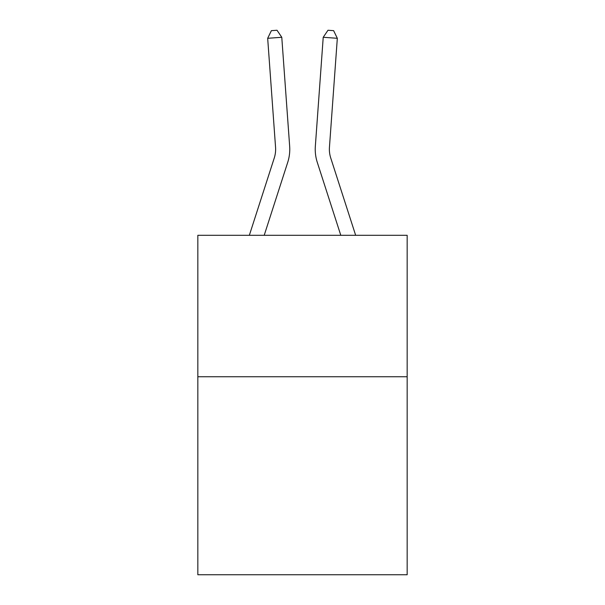 <?xml version="1.0" encoding="UTF-8"?>
<svg xmlns="http://www.w3.org/2000/svg" width="605" height="605" viewBox="0 0 605 605"><rect width="100%" height="100%" fill="white"/><g stroke="black" fill="none" stroke-linecap="round" stroke-linejoin="round"><path stroke-width="0.91" d="M407.165 376.741L407.165 574.75L197.835 574.75L197.835 235.307L407.165 235.307L407.165 376.741L197.835 376.741M274.262 157.996A28.284 28.284 -43.9 0 0 275.555 147.272A28.284 28.284 -43.9 0 1 274.262 157.996A28.284 28.284 -43.9 0 0 275.555 147.272A28.284 28.284 -43.9 0 1 274.262 157.996A28.284 28.284 -43.9 0 0 275.555 147.272A28.284 28.284 -43.9 0 1 274.262 157.996A28.284 28.284 -43.9 0 0 275.555 147.272A28.284 28.284 -43.9 0 1 274.262 157.996A28.284 28.284 -43.9 0 0 275.555 147.272A28.284 28.284 -43.9 0 1 274.262 157.996A28.284 28.284 -43.9 0 0 275.555 147.272A28.284 28.284 -43.9 0 1 274.262 157.996A28.284 28.284 -43.9 0 0 275.555 147.272A28.284 28.284 -43.9 0 1 274.262 157.996A28.284 28.284 -43.9 0 0 275.555 147.272A28.284 28.284 -43.9 0 1 274.262 157.996A28.284 28.284 -43.9 0 0 275.555 147.272A28.284 28.284 -43.9 0 1 274.262 157.996A28.284 28.284 -43.9 0 0 275.555 147.272A28.284 28.284 -43.9 0 1 274.262 157.996A28.284 28.284 -43.9 0 0 275.555 147.272A28.284 28.284 -43.9 0 1 274.262 157.996A28.284 28.284 -43.9 0 0 275.555 147.272A28.284 28.284 -43.9 0 1 274.262 157.996A28.284 28.284 -43.9 0 0 275.555 147.272A28.284 28.284 -43.9 0 1 274.262 157.996A28.284 28.284 -43.9 0 0 275.555 147.272A28.284 28.284 -43.9 0 1 274.262 157.996A28.284 28.284 -43.9 0 0 275.555 147.272A28.284 28.284 -43.9 0 1 274.262 157.996A28.284 28.284 -43.9 0 0 275.555 147.272A28.284 28.284 -43.9 0 1 274.262 157.996A28.284 28.284 -43.9 0 0 275.555 147.272A28.284 28.284 -43.9 0 1 274.262 157.996A28.284 28.284 -43.9 0 0 275.555 147.272A28.284 28.284 -43.9 0 1 274.262 157.996A28.284 28.284 -43.9 0 0 275.555 147.272A28.284 28.284 -43.9 0 1 274.262 157.996A28.284 28.284 -43.9 0 0 275.555 147.272A28.284 28.284 -43.9 0 1 274.262 157.996A28.284 28.284 -43.9 0 0 275.555 147.272A28.284 28.284 -43.9 0 1 274.262 157.996A28.284 28.284 -43.9 0 0 275.555 147.272A28.284 28.284 -43.9 0 1 274.262 157.996A28.284 28.284 -43.9 0 0 275.555 147.272A28.284 28.284 -43.9 0 1 274.262 157.996A28.284 28.284 -43.9 0 0 275.555 147.272A28.284 28.284 -43.9 0 1 274.262 157.996A28.284 28.284 -43.9 0 0 275.555 147.272A28.284 28.284 -43.9 0 1 274.262 157.996A28.284 28.284 -43.9 0 0 275.555 147.272A28.284 28.284 -43.9 0 1 274.262 157.996A28.284 28.284 -43.9 0 0 275.555 147.272A28.284 28.284 -43.9 0 1 274.262 157.996A28.284 28.284 -43.9 0 0 275.555 147.272A28.284 28.284 -43.9 0 1 274.262 157.996A28.284 28.284 -43.9 0 0 275.555 147.272A28.284 28.284 -43.9 0 1 274.262 157.996A28.284 28.284 -43.9 0 0 275.555 147.272A28.284 28.284 -43.9 0 1 274.262 157.996A28.284 28.284 -43.9 0 0 275.555 147.272A28.284 28.284 -43.9 0 1 274.262 157.996A28.284 28.284 -43.9 0 0 275.555 147.272A28.284 28.284 -43.9 0 1 274.262 157.996A28.284 28.284 -43.9 0 0 275.555 147.272A28.284 28.284 -43.9 0 1 274.262 157.996L249.343 235.307L274.262 157.996A28.284 28.284 -21.4 0 0 275.555 147.272L267.675 38.297L281.779 37.283L289.659 146.251A42.433 42.433 136.1 0 1 287.723 162.337L264.204 235.307M330.738 157.996A28.284 28.284 43.9 0 1 329.445 147.272A28.284 28.284 43.9 0 0 330.738 157.996A28.284 28.284 43.9 0 1 329.445 147.272A28.284 28.284 43.9 0 0 330.738 157.996A28.284 28.284 43.9 0 1 329.445 147.272A28.284 28.284 43.9 0 0 330.738 157.996A28.284 28.284 43.9 0 1 329.445 147.272A28.284 28.284 43.9 0 0 330.738 157.996A28.284 28.284 43.9 0 1 329.445 147.272A28.284 28.284 43.9 0 0 330.738 157.996A28.284 28.284 43.9 0 1 329.445 147.272A28.284 28.284 43.9 0 0 330.738 157.996A28.284 28.284 43.9 0 1 329.445 147.272A28.284 28.284 43.9 0 0 330.738 157.996A28.284 28.284 43.9 0 1 329.445 147.272A28.284 28.284 43.9 0 0 330.738 157.996A28.284 28.284 43.9 0 1 329.445 147.272A28.284 28.284 43.9 0 0 330.738 157.996A28.284 28.284 43.9 0 1 329.445 147.272A28.284 28.284 43.9 0 0 330.738 157.996A28.284 28.284 43.9 0 1 329.445 147.272A28.284 28.284 43.9 0 0 330.738 157.996A28.284 28.284 43.9 0 1 329.445 147.272A28.284 28.284 43.9 0 0 330.738 157.996A28.284 28.284 43.9 0 1 329.445 147.272A28.284 28.284 43.9 0 0 330.738 157.996A28.284 28.284 43.9 0 1 329.445 147.272A28.284 28.284 43.9 0 0 330.738 157.996A28.284 28.284 43.9 0 1 329.445 147.272A28.284 28.284 43.9 0 0 330.738 157.996A28.284 28.284 43.9 0 1 329.445 147.272A28.284 28.284 43.9 0 0 330.738 157.996A28.284 28.284 43.9 0 1 329.445 147.272A28.284 28.284 43.9 0 0 330.738 157.996A28.284 28.284 43.9 0 1 329.445 147.272A28.284 28.284 43.9 0 0 330.738 157.996A28.284 28.284 43.9 0 1 329.445 147.272A28.284 28.284 43.9 0 0 330.738 157.996A28.284 28.284 43.9 0 1 329.445 147.272A28.284 28.284 43.9 0 0 330.738 157.996A28.284 28.284 43.9 0 1 329.445 147.272A28.284 28.284 43.9 0 0 330.738 157.996A28.284 28.284 43.9 0 1 329.445 147.272A28.284 28.284 43.9 0 0 330.738 157.996A28.284 28.284 43.9 0 1 329.445 147.272A28.284 28.284 43.9 0 0 330.738 157.996A28.284 28.284 43.9 0 1 329.445 147.272A28.284 28.284 43.9 0 0 330.738 157.996A28.284 28.284 43.9 0 1 329.445 147.272A28.284 28.284 43.9 0 0 330.738 157.996A28.284 28.284 43.9 0 1 329.445 147.272A28.284 28.284 43.9 0 0 330.738 157.996A28.284 28.284 43.9 0 1 329.445 147.272A28.284 28.284 43.9 0 0 330.738 157.996A28.284 28.284 43.9 0 1 329.445 147.272A28.284 28.284 43.9 0 0 330.738 157.996A28.284 28.284 43.9 0 1 329.445 147.272A28.284 28.284 43.9 0 0 330.738 157.996A28.284 28.284 43.9 0 1 329.445 147.272A28.284 28.284 43.9 0 0 330.738 157.996A28.284 28.284 43.9 0 1 329.445 147.272A28.284 28.284 43.9 0 0 330.738 157.996A28.284 28.284 43.9 0 1 329.445 147.272A28.284 28.284 43.9 0 0 330.738 157.996A28.284 28.284 43.9 0 1 329.445 147.272A28.284 28.284 43.9 0 0 330.738 157.996L355.657 235.307L330.738 157.996A28.284 28.284 21.4 0 1 329.445 147.272L337.325 38.297L323.221 37.283L315.341 146.251A42.433 42.433 -136.1 0 0 317.277 162.337L340.796 235.307L317.277 162.337M323.221 37.283L315.341 146.251L323.221 37.283L315.341 146.251L323.221 37.283L315.341 146.251L323.221 37.283L315.341 146.251L323.221 37.283L315.341 146.251L323.221 37.283L315.341 146.251L323.221 37.283L315.341 146.251L323.221 37.283L315.341 146.251L323.221 37.283L315.341 146.251L323.221 37.283L315.341 146.251L323.221 37.283L315.341 146.251L323.221 37.283L315.341 146.251L323.221 37.283L315.341 146.251L323.221 37.283L315.341 146.251L323.221 37.283L315.341 146.251L323.221 37.283L315.341 146.251L323.221 37.283L315.341 146.251L323.221 37.283L315.341 146.251L323.221 37.283L315.341 146.251L323.221 37.283L315.341 146.251L323.221 37.283L315.341 146.251L323.221 37.283L315.341 146.251L323.221 37.283L315.341 146.251L323.221 37.283L315.341 146.251L323.221 37.283L315.341 146.251L323.221 37.283L315.341 146.251L323.221 37.283L315.341 146.251L323.221 37.283L315.341 146.251L323.221 37.283L315.341 146.251L323.221 37.283L315.341 146.251L323.221 37.283L315.341 146.251L323.221 37.283L315.341 146.251L323.221 37.283L315.341 146.251L323.221 37.283L327.986 30.25L333.627 30.658L337.325 38.297M267.675 38.297L271.373 30.658L277.014 30.25L281.779 37.283"/></g></svg>
